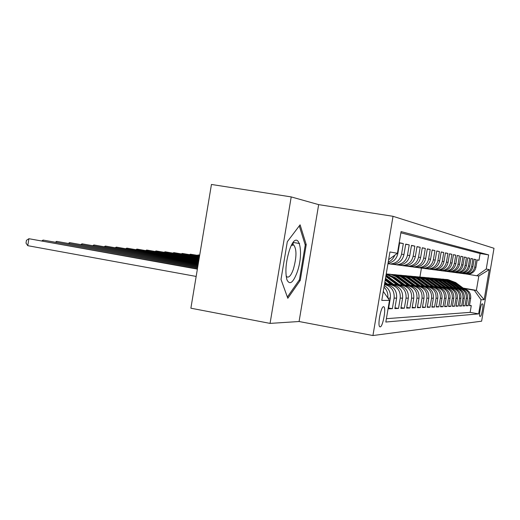 <?xml version="1.0" encoding="UTF-8"?>
<svg xmlns="http://www.w3.org/2000/svg" width="520" height="520" viewBox="0 0 520 520"><rect width="100%" height="100%" fill="white"/><g stroke="black" fill="none" stroke-linecap="round" stroke-linejoin="round"><path stroke-width="0.78" d="M380.166 326.878C382.779 327.087 386.308 308.224 383.916 306.839L383.565 306.709C380.998 306.228 377.371 325.24 379.743 326.736L380.166 326.878M291.213 196.911L211.445 184.464L190.879 308.204L270.062 323.394L299.078 321.516L372.938 335.537L393.029 216.307L318.663 204.633L291.213 196.911L270.062 323.394M372.938 335.537L481.624 321.185L494 248.287L393.029 216.307M387.92 298.116L390.325 298.116L388.518 308.828L392.347 308.678L388.654 308.009M384.449 284.518L384.761 284.57C391.495 286.468 394.615 290.986 394.128 298.123L396.604 298.129L394.843 308.581L398.496 308.438L394.973 307.801M387.887 284.343L391.066 284.901C397.657 286.754 400.712 291.168 400.231 298.136L402.591 298.142L400.868 308.347L404.352 308.211L400.998 307.606M393.985 284.674L397.085 285.214C403.526 287.027 406.517 291.337 406.055 298.149L408.304 298.149L406.621 308.126L409.949 307.996L406.744 307.418M399.802 284.986L402.831 285.512C409.143 287.287 412.068 291.499 411.613 298.155L413.764 298.161L412.12 307.911L415.298 307.788L412.237 307.236M405.366 285.285L408.324 285.805C414.505 287.534 417.372 291.655 416.923 298.168L418.99 298.168L417.378 307.704L420.42 307.587L417.482 307.06M410.69 285.571L413.582 286.078C419.634 287.775 422.448 291.805 422.012 298.175L423.982 298.175L422.409 307.508L425.321 307.398L422.513 306.891M415.792 285.844L418.62 286.338C424.554 288.002 427.31 291.947 426.881 298.181L428.772 298.188L427.226 307.327L430.027 307.216L427.329 306.735M420.68 286.111L423.443 286.592C429.267 288.223 431.971 292.084 431.548 298.194L433.368 298.194L431.853 307.144L434.531 307.041L431.945 306.579M425.373 286.364L428.077 286.832C433.791 288.431 436.436 292.221 436.033 298.2L437.775 298.2L436.287 306.976L438.867 306.872L436.378 306.43M429.878 286.605L432.529 287.066C438.132 288.632 440.732 292.344 440.336 298.207L442.007 298.207L440.55 306.807L443.027 306.709L440.642 306.286M434.207 286.839L436.807 287.293C442.306 288.828 444.86 292.468 444.47 298.214L446.075 298.214L444.652 306.651L447.031 306.56L444.737 306.144M438.373 287.066L440.915 287.508C446.316 289.01 448.832 292.584 448.442 298.22L449.995 298.226L448.591 306.495L450.885 306.41L448.675 306.014M442.384 287.281L444.88 287.716C450.184 289.192 452.647 292.695 452.27 298.226L453.765 298.233L452.387 306.351L454.597 306.261L452.465 305.883M446.245 287.489L448.695 287.911C453.908 289.361 456.326 292.806 455.962 298.233L457.399 298.24L456.047 306.209L458.178 306.124L456.125 305.76M449.969 287.69L452.368 288.106C457.496 289.53 459.875 292.909 459.511 298.24L460.902 298.24L459.57 306.072L461.63 305.994L459.647 305.637M453.557 287.878L455.916 288.288C460.954 289.692 463.294 293.007 462.943 298.246L464.276 298.246L462.976 305.942L464.958 305.864L463.047 305.519M457.028 288.067L459.342 288.47C464.295 289.848 466.596 293.105 466.251 298.252L467.538 298.252L466.258 305.812L468.175 305.74L469.443 298.259C469.788 293.202 467.519 289.998 462.644 288.639L460.375 288.249M466.329 305.409L468.175 305.74M466.421 274.079L468.293 274.177C472.42 273.65 474.968 271.362 475.943 267.306L477.204 259.877L478.978 260.267L477.185 259.968M464.295 273.767L467.031 274.014C471.185 273.481 473.753 271.173 474.728 267.098L476.001 259.61L474.149 259.305M476.001 259.61L474.162 259.2L472.882 266.767C471.894 270.887 469.3 273.221 465.107 273.761L463.197 273.656M459.869 273.221L461.806 273.319C466.07 272.772 468.709 270.4 469.709 266.208L471.016 258.512L472.921 258.928L470.997 258.609M456.417 272.766L458.387 272.87C462.722 272.311 465.406 269.9 466.427 265.629L467.753 257.79L469.723 258.226L467.74 257.901M452.835 272.292L454.844 272.402C459.257 271.83 461.981 269.373 463.028 265.025L464.38 257.043L466.421 257.498L464.36 257.159M449.124 271.804L451.165 271.914C455.656 271.336 458.432 268.827 459.491 264.401L460.87 256.276L462.988 256.737L460.85 256.386M445.276 271.297L447.356 271.408C451.925 270.816 454.753 268.268 455.832 263.75L457.236 255.469L459.433 255.957L457.216 255.593M441.279 270.777L443.391 270.887C448.045 270.283 450.925 267.683 452.023 263.081L453.453 254.638L455.741 255.144L453.434 254.761M437.119 270.231L439.276 270.342C444.015 269.724 446.947 267.072 448.071 262.379L449.527 253.773L451.906 254.293L449.507 253.903M432.796 269.659L434.993 269.776C439.829 269.146 442.812 266.435 443.957 261.651L445.445 252.869L447.915 253.416L445.419 253.006M428.298 269.067L430.534 269.185C435.461 268.541 438.51 265.779 439.673 260.897L441.188 251.933L443.762 252.499L441.168 252.077M423.612 268.45L425.893 268.574C430.918 267.917 434.025 265.089 435.214 260.104L436.761 250.958L439.439 251.55L436.735 251.102M418.724 267.807L421.05 267.93C426.173 267.261 429.344 264.375 430.56 259.285L432.14 249.938L434.935 250.556L432.113 250.094M413.621 267.137L416 267.261C421.226 266.578 424.463 263.627 425.704 258.427L427.317 248.879L430.235 249.522L427.291 249.035M408.298 266.442L410.722 266.565C416.059 265.863 419.361 262.847 420.628 257.53L422.279 247.767L425.328 248.436L422.253 247.93M402.727 265.707L405.204 265.837C410.657 265.115 414.031 262.034 415.324 256.588L417.007 246.603L420.199 247.306L416.981 246.779M396.897 264.94L399.425 265.07C404.996 264.329 408.447 261.177 409.773 255.606L411.496 245.388L414.837 246.123L411.463 245.57M390.787 264.134L393.374 264.271C399.068 263.51 402.597 260.28 403.949 254.579L405.717 244.114L409.221 244.888L405.685 244.309M388.024 263.322C393.348 262.19 396.617 258.914 397.846 253.5L399.653 242.775L403.325 243.588L399.62 242.983M396.604 298.129C397.091 291.064 393.998 286.585 387.322 284.707L384.501 284.213M402.591 298.142C403.065 291.239 400.036 286.865 393.51 285.025L387.374 283.953M408.304 298.149C408.772 291.401 405.801 287.131 399.412 285.337L393.49 284.297M413.764 298.161C414.219 291.564 411.313 287.391 405.054 285.63L399.328 284.628M418.99 298.168C419.425 291.72 416.585 287.632 410.456 285.916L404.911 284.947M423.982 298.175C424.418 291.863 421.629 287.865 415.623 286.182L410.254 285.246M428.772 298.188C429.195 292.006 426.459 288.093 420.57 286.442L415.376 285.538M433.368 298.194C433.778 292.142 431.1 288.308 425.321 286.689L420.277 285.812M437.775 298.2C438.178 292.272 435.546 288.509 429.878 286.93L424.99 286.078M442.007 298.207C442.403 292.396 439.822 288.711 434.259 287.157L429.507 286.332M446.075 298.214C446.466 292.513 443.931 288.899 438.471 287.378L433.849 286.579M449.995 298.226C450.372 292.63 447.882 289.081 442.52 287.593L438.029 286.812M453.765 298.233C454.135 292.74 451.692 289.263 446.42 287.794L442.052 287.034M457.399 298.24C457.762 292.844 455.357 289.432 450.177 287.989L445.926 287.255M460.902 298.24C461.26 292.949 458.894 289.594 453.804 288.178L449.663 287.463M464.276 298.246C464.633 293.046 462.306 289.75 457.301 288.36L453.265 287.664M467.538 298.252C467.89 293.144 465.601 289.906 460.675 288.542L456.742 287.859M482.632 303.921L482.007 303.94C480.974 303.641 478.79 316.017 479.824 316.31L480.538 316.264C481.579 316.453 483.724 304.219 482.697 303.933L482.632 303.921M383.292 291.395L389.48 300.372L385.827 322.036L478.628 313.885L481.026 299.748L474.305 290.271L463.606 288.425M389.48 300.372L381.771 300.423L389.935 251.966L397.423 253.292L401.082 231.595L488.637 254.898L486.239 269.048L489.275 269.581L484.159 299.728L481.026 299.748M387.953 263.75L393.374 264.271M392.548 264.297L399.425 265.07M398.593 265.096L405.204 265.837M404.372 265.856L410.722 266.565M409.884 266.584L416 267.261M415.162 267.28L421.05 267.93M420.212 267.95L425.893 268.574M425.054 268.587L430.534 269.185M429.702 269.204L434.993 269.776M434.161 269.789L439.276 270.342M438.445 270.355L443.391 270.887M442.559 270.901L447.356 271.408M446.524 271.421L451.165 271.914M450.34 271.928L454.844 272.402M454.019 272.415L458.387 272.87M457.568 272.883L461.806 273.319M460.987 273.332L465.107 273.761M386.393 318.682L470.138 312.364L471.282 305.617L469.43 305.689L470.691 298.259C471.036 293.235 468.78 290.056 463.938 288.711L460.096 288.048M478.978 260.267L480.123 253.507L400.875 232.817M403.325 243.588L401.544 254.156C400.179 259.909 396.617 263.172 390.871 263.939M409.221 244.888L407.478 255.203C406.14 260.825 402.662 264.011 397.04 264.758M414.837 246.123L413.134 256.204C411.827 261.697 408.421 264.803 402.922 265.531M420.199 247.306L418.535 257.159C417.255 262.529 413.926 265.564 408.544 266.279M425.328 248.436L423.703 258.07C422.448 263.322 419.185 266.292 413.913 266.988M430.235 249.522L428.643 258.947C427.414 264.082 424.223 266.988 419.055 267.67M434.935 250.556L433.375 259.779C432.172 264.81 429.046 267.657 423.982 268.32M439.439 251.55L437.912 260.585C436.735 265.506 433.667 268.294 428.701 268.944M443.762 252.499L442.267 261.352C441.11 266.175 438.1 268.905 433.231 269.542M447.915 253.416L446.446 262.093C445.315 266.819 442.364 269.497 437.587 270.12M451.906 254.293L450.463 262.802C449.351 267.442 446.453 270.062 441.766 270.673M455.741 255.144L454.324 263.484C453.238 268.034 450.392 270.608 445.79 271.2M459.433 255.957L458.049 264.147C456.976 268.606 454.181 271.128 449.657 271.713M462.988 256.737L461.63 264.778C460.577 269.159 457.834 271.635 453.388 272.207M466.421 257.498L465.082 265.389C464.048 269.692 461.351 272.123 456.982 272.682M469.723 258.226L468.41 265.98C467.402 270.199 464.744 272.591 460.454 273.143M472.921 258.928L471.627 266.546C470.632 270.699 468.019 273.046 463.801 273.585M466.251 298.252L464.958 305.864M462.943 298.246L461.63 305.994M459.511 298.24L458.178 306.124M455.962 298.233L454.597 306.261M452.27 298.226L450.885 306.41M448.442 298.22L447.031 306.56M444.47 298.214L443.027 306.709M440.336 298.207L438.867 306.872M436.033 298.2L434.531 307.041M431.548 298.194L430.027 307.216M426.881 298.181L425.321 307.398M422.012 298.175L420.42 307.587M416.923 298.168L415.298 307.788M411.613 298.155L409.949 307.996M406.055 298.149L404.352 308.211M400.231 298.136L398.496 308.438M394.128 298.123L392.347 308.678M474.305 290.271L476.385 290.368L478.816 276.022L476.769 275.756L486.239 269.048M463.144 288.08L476.385 290.368L484.159 299.728M467.487 274.19L476.769 275.756M419.939 276.991L421.428 268.158M469.495 305.298L471.282 305.617M470.138 312.364L478.628 313.885M480.123 253.507L488.637 254.898M390.325 298.116C390.936 292.604 388.921 288.418 384.274 285.565M394.738 255.249C393.49 258.466 391.313 260.774 388.219 262.164M384.007 287.137C387.01 290.075 388.258 293.657 387.757 297.875M397.423 253.292L388.635 259.688M478.816 276.022L489.275 269.581M299.078 321.516L318.663 204.633M281.002 279.428L287.807 298.285L300.242 280.417L306.235 244.641L300.099 224.828L287.313 241.696L281.002 279.428M292.975 244.816L293.306 242.281M293.365 242.476L299.624 243.529M305.058 244.446L306.235 244.641M299.104 280.215L300.242 280.417M464.016 288.724L455.669 282.555L447.577 279.558M462.072 288.386L452.309 281.327L448.591 279.844L445.296 279.37M463.281 288.594L455.039 282.503L447.044 279.507M446.505 279.461L454.636 282.471L462.813 288.516M297.037 272.578C305.13 250.386 297.642 226.115 289.484 250.003C285.831 261.937 284.98 271.889 286.942 279.844C289.705 285.252 293.072 282.834 297.037 272.578M286.091 275.886L286.975 276.906C289.036 277.829 291.148 275.327 293.312 269.412C296.706 257.329 296.829 249.171 293.69 244.94L291.375 245.453M299.286 225.901L305.247 245.05L299.436 279.74L287.365 297.031L281.002 279.396M460.791 288.561L452.309 282.282L444.08 279.233M458.783 288.21L448.864 281.028L445.731 279.702L441.721 279.038M460.031 288.425L451.653 282.23L443.528 279.182M442.969 279.13L451.243 282.191L459.55 288.346M457.464 288.392L448.825 281.996L440.459 278.902M455.377 288.028L445.289 280.722L441.435 279.182L438.016 278.7M456.677 288.256L448.156 281.944L439.887 278.844M439.309 278.792L447.726 281.905L456.176 288.164M454.012 288.217L443.567 280.625L440.563 279.298L436.709 278.551M451.854 287.839L441.591 280.404L438.341 279.026L434.181 278.343M453.193 288.074L444.529 281.645L436.118 278.493M435.519 278.44L439.394 279.195L442.416 280.527L452.679 287.983M450.444 288.041L439.81 280.3L436.111 278.759L432.829 278.194M448.201 287.644L437.756 280.072L433.751 278.473L430.203 277.979M449.592 287.885L440.772 281.339L432.211 278.135M431.594 278.077L434.896 278.649L438.613 280.202L449.053 287.794M199.706 255.106L198.159 254.956L199.686 255.222M197.503 255.307L198.159 254.956L198.081 255.411M446.738 287.853L435.91 279.968L432.146 278.395L428.799 277.823M444.412 287.443L433.784 279.728L430.404 278.298L426.082 277.596M445.854 287.697L435.182 279.916L431.464 278.35L428.168 277.758M427.525 277.7L431.541 278.48L434.668 279.864L445.296 287.599M199.608 255.684L190.32 254.202L199.583 255.84M189.638 254.572L190.32 254.202L190.242 254.677M442.897 287.664L431.866 279.617L428.031 278.018L424.625 277.433M440.479 287.235L429.656 279.37L425.49 277.713L421.804 277.199M441.974 287.495L431.106 279.565L427.979 278.174L423.969 277.368M423.3 277.31L426.725 277.901L430.579 279.507L441.402 287.397M199.505 256.315L182.202 253.422L199.478 256.477M181.5 253.806L182.202 253.422L182.117 253.916M438.913 287.469L427.668 279.26L424.437 277.829L420.29 277.03M436.397 287.021L425.373 279L421.856 277.511L417.359 276.789M437.95 287.287L426.881 279.208L423.696 277.784L419.607 276.965M418.918 276.906L423.085 277.706L426.329 279.142L437.353 287.183M199.394 256.978L173.797 252.616L199.368 257.147M173.069 253.019L173.797 252.616L173.713 253.13M434.772 287.261L423.306 278.882L420.01 277.427L415.792 276.614M432.153 286.793L420.921 278.61L417.332 277.095L412.744 276.367M433.771 287.072L422.487 278.831L419.244 277.381L415.077 276.543M414.362 276.484L417.918 277.095L421.922 278.766L433.147 286.962M199.284 257.66L165.081 251.778L199.251 257.836M164.34 252.2L165.081 251.778L164.996 252.317M430.476 287.053L418.769 278.493L414.713 276.796L411.112 276.178M427.739 286.559L416.293 278.213L412.633 276.666L407.94 275.925M429.423 286.851L417.924 278.434L413.92 276.744L410.371 276.107M409.624 276.042L413.953 276.874L417.332 278.369L428.772 286.735M199.16 258.375L156.046 250.913L199.134 258.557M155.279 251.349L156.046 250.913L155.954 251.466M426.004 286.832L414.057 278.089L410.631 276.575L406.244 275.73M423.15 286.312L411.476 277.797L406.952 276.003L402.942 275.464M424.899 286.618L413.173 278.025L409.091 276.302L405.47 275.652M404.697 275.587L408.388 276.218L412.555 277.959L424.223 286.5M199.036 259.123L146.673 250.016L199.004 259.311M145.873 250.464L146.673 250.016L146.575 250.594M421.35 286.611L409.149 277.667L404.924 275.899L401.174 275.262M418.36 286.058L406.458 277.361L402.636 275.743L397.735 274.983M420.186 286.377L408.226 277.602L404.066 275.841L400.374 275.184M399.562 275.113L404.066 275.977L407.582 277.531L419.484 286.253M198.906 259.896L136.935 249.08L198.874 260.097M136.11 249.555L136.935 249.08L136.832 249.685M416.5 286.377L404.027 277.225L400.465 275.646L395.896 274.775M413.374 285.792L400.478 276.503L396.5 275.034L392.308 274.482M415.272 286.124L403.072 277.16L399.562 275.587L395.057 274.69M394.212 274.619L398.06 275.269L402.402 277.082L414.544 285.994M198.776 260.709L126.815 248.105L198.738 260.923M125.963 248.606L126.815 248.105L126.711 248.736M411.444 286.137L398.697 276.764L395.057 275.151L390.39 274.261M408.168 285.512L395.772 276.432L390.929 274.521L386.646 273.962M410.15 285.864L397.69 276.699L394.108 275.093L389.512 274.177M388.635 274.099L393.328 274.995L396.994 276.62L409.39 285.727M198.633 261.56L116.291 247.097L198.594 261.781M115.414 247.618L116.291 247.097L116.181 247.754M406.172 285.889L395.174 277.635L386.243 273.897M402.734 285.226L392.321 277.401L386.178 274.274M404.807 285.591L394.095 277.55L386.224 273.988M386.21 274.079L393.413 277.492L404.007 285.447M198.484 262.45L105.339 246.044L198.445 262.678M104.429 246.591L105.339 246.044L105.222 246.733M400.666 285.636L386.035 275.113M397.046 284.921L385.808 276.484M399.217 285.305L385.957 275.567M385.905 275.892L398.379 285.155M198.328 263.387L93.925 244.953L198.289 263.627M92.989 245.525L93.925 244.953L93.808 245.667M394.914 285.37L385.502 278.284M391.099 284.603L385.184 280.15M393.367 285.006L385.385 278.986M385.307 279.435L392.496 284.85M198.166 264.361L82.03 243.808L198.127 264.615M81.055 244.406L82.03 243.808L81.907 244.562M388.895 285.103L384.865 282.061M384.872 284.271L384.534 284.024M387.244 284.694L384.741 282.802M384.657 283.27L386.328 284.531M197.997 265.395L69.615 242.619L197.951 265.655M68.608 243.25L69.615 242.619L69.485 243.406M197.815 266.474L56.648 241.378L197.769 266.753M55.608 242.041L56.648 241.378L56.511 242.203M197.626 267.611L43.095 240.071L197.581 267.904M42.009 240.773L43.095 240.071L42.952 240.942M197.425 268.814L28.905 238.713L27.762 245.681L196.164 276.432M27.762 245.681L26 243.1L26.455 240.325L28.905 238.713L197.379 269.126M384.761 284.57L387.322 284.707M391.066 284.901L393.51 285.025M397.085 285.214L399.412 285.337M402.831 285.512L405.054 285.63M408.324 285.805L410.456 285.916M413.582 286.078L415.623 286.182M418.62 286.338L420.57 286.442M423.443 286.592L425.321 286.689M428.077 286.832L429.878 286.93M432.529 287.066L434.259 287.157M436.807 287.293L438.471 287.378M440.915 287.508L442.52 287.593M444.88 287.716L446.42 287.794M448.695 287.911L450.177 287.989M452.368 288.106L453.804 288.178M455.916 288.288L457.301 288.36M459.342 288.47L460.675 288.542M462.644 288.639L463.938 288.711M474.728 267.098L475.943 267.306M397.28 253.396L397.846 253.5M401.544 254.156L403.949 254.579M407.478 255.203L409.773 255.606M413.134 256.204L415.324 256.588M418.535 257.159L420.628 257.53M423.703 258.07L425.704 258.427M428.643 258.947L430.56 259.285M433.375 259.779L435.214 260.104M437.912 260.585L439.673 260.897M442.267 261.352L443.957 261.651M446.446 262.093L448.071 262.379M450.463 262.802L452.023 263.081M454.324 263.484L455.832 263.75M458.049 264.147L459.491 264.401M461.63 264.778L463.028 265.025M465.082 265.389L466.427 265.629M468.41 265.98L469.709 266.208M471.627 266.546L472.882 266.767M469.443 298.259L470.691 298.259M479.694 316.115L480.538 316.264M455.039 282.503L455.669 282.555M453.999 282.418L454.636 282.471M451.653 282.23L452.309 282.282M450.58 282.139L451.243 282.191M448.156 281.944L448.825 281.996M447.044 281.853L447.726 281.905M444.529 281.645L445.224 281.704M443.378 281.554L444.08 281.613M440.772 281.339L441.493 281.398M439.575 281.249L440.31 281.307M436.872 281.028L437.625 281.086M435.637 280.923L436.397 280.989M432.829 280.696L433.609 280.761M431.548 280.592L432.334 280.657M428.636 280.358L429.449 280.423M427.303 280.248L428.123 280.312M424.275 280L425.12 280.072M422.89 279.89L423.741 279.955M419.744 279.63L420.622 279.702M418.308 279.513L419.192 279.584M415.031 279.247L415.942 279.325M413.53 279.13L414.453 279.201M410.124 278.85L411.073 278.928M408.558 278.726L409.519 278.805M405.009 278.434L405.997 278.512M403.377 278.304L404.378 278.382M399.666 277.999L400.699 278.083M397.969 277.862L399.016 277.947M394.095 277.55L395.174 277.635M392.321 277.401L393.413 277.492M388.271 277.075L389.402 277.167M386.412 276.926L387.556 277.017M383.39 306.742L383.916 306.839M467.031 274.014L468.293 274.177M291.811 244.621L293.69 244.94"/></g></svg>
